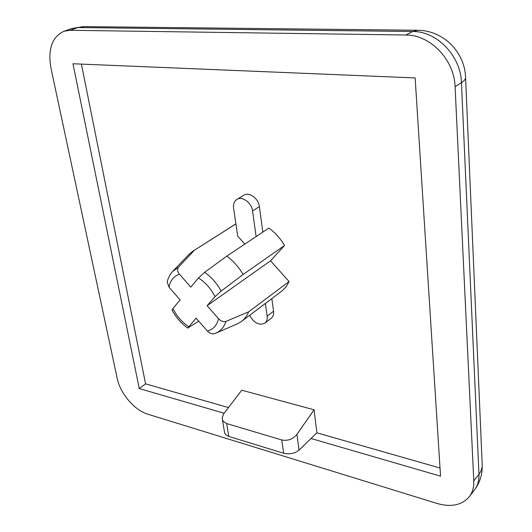 <?xml version="1.0" encoding="UTF-8"?>
<svg xmlns="http://www.w3.org/2000/svg" width="532" height="532" viewBox="0 0 532 532"><rect width="100%" height="100%" fill="white"/><g stroke="black" fill="none" stroke-linecap="round" stroke-linejoin="round"><path stroke-width="0.8" d="M237.199 323.928L241.521 321.454C244.654 319.087 247.014 315.875 248.617 311.838L225.974 321.401C223.42 322.093 220.953 321.215 218.572 318.761L207.101 305.694L215.021 296.696C210.991 288.683 205.485 282.439 198.502 277.95L204.634 272.304L226.812 256.111C233.342 260.946 238.782 267.071 243.131 274.479L284.514 245.498L270.542 260.826L289.076 281.534L286.529 286.183L282.525 290.519L241.521 321.454M289.076 281.534L248.617 311.838M235.902 223.919L192.83 251.217L188.807 254.595M192.83 251.217L235.889 223.852M198.749 321.168L187.756 328.051L196.122 318.163L207.38 331.03C213.199 329.468 216.93 325.378 218.572 318.761M232.171 326.096L237.186 323.941M198.502 277.95L190.808 287.14L179.444 274.206C177.382 271.599 177.036 269.292 178.413 267.297L194.286 250.379M172.036 309.983L172.873 308.567C176.744 316.181 182.004 322.206 188.647 326.648M214.303 333.73L216.318 332.939L214.303 333.73C211.849 334.189 209.542 333.285 207.38 331.03M172.873 308.567L180.135 299.888L168.99 287.147L167.208 282.046M314.066 409.786L241.754 390.215L223.533 414.076L222.256 417.753L222.516 419.894L223.287 421.357L226.645 423.552L281.78 439.971C287.772 441.128 292.826 439.252 296.942 434.345L299.031 450.139L316.886 432.822L314.066 409.786L296.942 434.345M224.557 432.396L225.482 434.498L228.308 436.273L283.636 453.251C289.621 454.601 294.748 453.563 299.031 450.139M224.112 413.231L139.258 388.553L72.97 63.76L415.146 77.931L440.543 476.173L311.027 438.508M228.467 407.552L145.569 383.858L139.258 388.553M440.024 468.014L316.886 432.822M145.569 383.858L81.416 64.113M271.845 298.592L273.554 311.24C273.907 314.319 273.149 316.64 271.273 318.189L264.889 323.15C259.071 325.717 254.01 323.097 249.701 315.29M244.84 244.102L237.691 236.095L233.601 208.258C233.116 204.188 234.213 201.249 236.88 199.44L243.796 195.237C249.056 191.6 258.572 198.489 259.39 206.609L262.841 232.112M226.812 256.111L268.866 228.095C275.184 232.63 280.397 238.429 284.514 245.498M473.786 480.928C474.032 487.152 472.536 492.406 469.31 496.682C461.942 505.214 451.176 507.468 437.011 503.445L147.836 414.195C134.51 410.325 120.212 393.514 117.18 378.299L50.972 68.202C47.694 49.237 52.03 36.921 63.993 31.242L70.104 30.291L405.903 35.026C430.189 34.64 454.448 59.903 455.086 86.729L473.786 480.928L478.96 474.245C479.186 480.443 477.683 485.676 474.458 489.945L469.31 496.682M215.021 296.696L221.179 291.057L243.131 274.479M270.542 260.826L207.101 305.694M265.388 303.459L267.15 316.181C267.516 319.28 266.765 321.601 264.889 323.15M236.88 199.44C242.14 195.803 251.703 202.765 252.56 210.931L256.118 236.587M237.864 323.642L216.318 332.939C220.96 330.751 224.178 326.901 225.974 321.401M178.413 267.297L172.567 271.493M179.444 274.206C173.784 276.175 170.293 280.484 168.99 287.147M226.645 423.552L228.773 436.426M281.78 439.971L283.636 453.251M70.104 30.291L78.044 27.558L412.692 31.501C436.852 31.062 460.892 56.059 461.45 82.666L478.96 474.245C481.46 470.953 482.524 467.542 482.158 464.004L465.586 77.805M63.993 31.242L71.933 28.515L84.455 26.613L417.108 30.264M405.903 35.026L412.692 31.501L418.059 30.277C443.216 30.484 464.642 52.03 465.547 76.927C465.886 78.763 464.522 80.671 461.45 82.666L455.086 86.729M221.179 291.057C216.903 283.33 211.39 277.079 204.634 272.304M267.15 316.181L273.554 311.24M252.56 210.931L259.39 206.609M167.174 282.04C168.225 277.591 170.24 273.84 173.239 270.795L189.498 253.877M187.73 328.091C181.226 323.416 175.979 317.391 171.989 310.003M222.403 419.495L224.657 433.008M71.933 28.515L83.351 26.6M482.231 465.633C482.384 474.677 479.791 482.783 474.458 489.945"/></g></svg>
